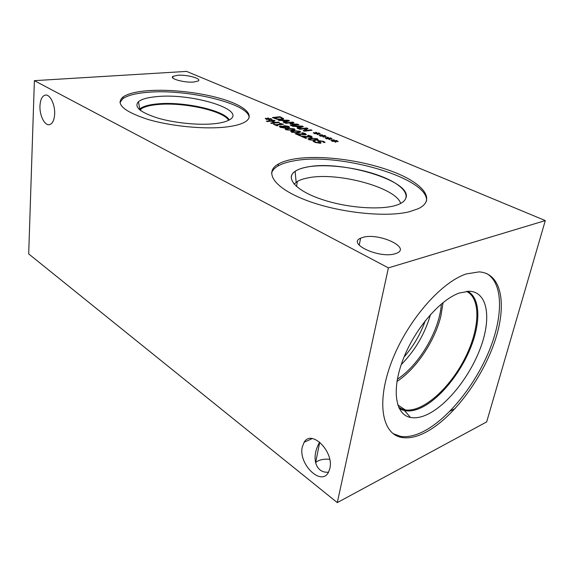 <?xml version="1.0" encoding="UTF-8"?>
<svg xmlns="http://www.w3.org/2000/svg" width="574" height="574" viewBox="0 0 574 574"><rect width="100%" height="100%" fill="white"/><g stroke="black" fill="none" stroke-linecap="round" stroke-linejoin="round"><path stroke-width="0.86" d="M302.082 136.06L310.175 136.892L310.771 136.598L310.132 136.138L307.549 135.414L311.108 136.052L312.062 137.136L311.295 137.344L302.85 136.512L306.667 138.169L305.755 138.298L300.963 136.217L310.756 136.684M302.85 136.512L306.502 138.198M308.654 135.263L312.227 136.971M307.764 135.464L308.64 135.349M301.113 136.282L302.067 136.153M284.969 126.502L285.522 127.012L287.825 127.141L288.263 127.019L287.789 126.445L284.984 126.172L285.508 127.098L288.349 126.94M284.525 127.141L283.929 126.61L280.765 126.624L281.181 127.27L284.044 127.686L284.525 127.141M280.629 126.84L281.167 127.363L284.654 127.485M283.635 126.323L284.288 125.649L288.564 126.352L289.475 127.378L285.838 127.299L285.902 127.923L285.17 128.117L280.377 127.363L279.287 126.51L280.334 126.036L283.599 126.323M285.809 127.306L286.039 127.787M283.506 126.036L284.281 125.735L288.55 126.438L289.612 127.227M279.287 126.538L280.32 126.122L283.585 126.409M279.409 122.513L271.588 123.439L270.627 123.023L274.465 122.571L271.158 121.136L267.312 121.58L266.365 121.171L274.178 120.26L275.125 120.669L272.076 121.028L275.391 122.456L278.447 122.097L279.409 122.513M278.447 122.097L279.237 122.535M275.391 122.456L278.433 122.183M272.076 121.028L275.377 122.542M274.178 120.26L274.96 120.691M266.515 121.236L274.164 120.346M274.465 122.571L270.777 123.087M269.17 119.234L269.78 120.088L268.89 120.016L268.467 119.213L266.594 119.449L265.992 119.184L267.929 118.983L265.245 118.445L268.273 118.847L267.663 118L268.553 118.072L268.962 118.868L270.828 118.639L271.43 118.89L269.486 119.091L272.191 119.636L269.17 119.234L269.701 120.081M269.486 119.091L272.098 119.708M270.828 118.639L271.258 118.911M268.962 118.868L270.813 118.718M268.553 118.072L268.955 118.954M267.728 118.093L268.539 118.158M268.273 118.847L265.504 118.244M267.929 118.983L266.149 119.256M280.184 123.424L283.527 124.271L276.489 125.125L277.787 125.692L276.984 125.785L273.418 124.242L275.549 124.716L280.794 124.084L279.473 123.51L280.184 123.424L283.362 124.293M276.489 125.125L277.622 125.713M279.624 123.582L280.169 123.51M280.794 124.084L275.549 124.716M274.228 124.142L275.534 124.802M273.576 124.307L274.214 124.228M291.449 129.868L293.623 129.408L293.271 128.863L291.334 128.49L286.491 129.136L286.857 129.681L288.787 130.054L291.449 129.868M286.361 129.329L288.772 130.14L293.745 129.301M285.063 129.1L287.667 128.325L294.118 128.841L295.036 129.537M294.132 128.755L294.814 129.753L292.467 130.305L285.981 129.796L285.292 128.798L287.682 128.239L294.118 128.841M297.117 132.314L299.284 131.855L298.918 131.295L296.973 130.915L292.137 131.575L292.503 132.135L294.455 132.515L297.117 132.314M292.001 131.776L294.44 132.601L299.406 131.74M290.695 131.539L293.285 130.757L299.772 131.274L300.704 131.984M299.786 131.188L300.475 132.207L298.15 132.766L291.628 132.25L290.932 131.231L293.3 130.671L299.772 131.274M296.313 133.563L304.363 134.388L304.966 134.094L304.342 133.649L301.781 132.924L305.318 133.563L306.251 134.625L305.468 134.833L297.067 134L300.841 135.643L299.929 135.765L295.194 133.706L304.952 134.18M297.067 134L300.676 135.665M302.885 132.781L306.408 134.46M301.996 132.981L302.871 132.867M295.345 133.771L296.299 133.649M314.559 139.855L316.683 139.382L316.31 138.786L314.315 138.391L309.508 139.087L309.888 139.69L311.883 140.078L314.559 139.855M309.357 139.295L311.869 140.164L316.826 139.252M308.023 139.052L310.577 138.234L317.157 138.75L318.154 139.511M317.178 138.664L317.896 139.762L315.635 140.321L309.013 139.812L308.288 138.714L310.591 138.147L317.157 138.75M314.416 141.032L315.844 142.244L318.943 142.826L319.374 142.704L319.158 142.223L317.644 140.652L323.255 141.283L325.128 142.381L323.894 142.56L322.43 141.448L319.137 141.032L320.608 142.302L320.902 143.091L320.22 143.285L315.011 142.409L313.017 141.182L314.337 140.996L315.829 142.33L319.46 142.632M319.044 141.19L321.074 142.926M317.451 140.91L318.34 140.544L323.241 141.376L325.035 142.395M313.103 141.261L314.322 141.089M34.383 80.654L388.397 267.886L545.3 220.581L186.579 71.398L34.383 80.654L28.7 253.923L337.29 502.602L486.666 421.912L545.3 220.581M329.139 138.643L329.964 139.59L329.053 139.525L328.421 138.621L326.592 138.908L325.924 138.621L327.826 138.37L324.984 137.796L328.134 138.212L327.316 137.272L328.228 137.344L328.837 138.234L330.66 137.947L331.327 138.234L329.426 138.477L332.281 139.059L329.139 138.643L329.863 139.582M317.393 133.656L318.175 134.581L317.271 134.517L316.69 133.642L314.2 133.634L316.102 133.39L313.304 132.831L316.418 133.24L315.65 132.329L316.547 132.393L317.121 133.261L318.943 132.996L319.589 133.268L317.687 133.498L320.5 134.072L317.393 133.656L318.082 134.574M298.918 124.709L291.269 125.656L290.293 125.232L296.887 124.422L289.899 123.905L292.482 122.556L285.888 123.353L284.984 122.965L292.625 122.047L293.953 122.606L291.542 123.898L297.554 124.135L298.918 124.709M279.208 120.497L278.247 120.081L288.306 120.217L289.49 120.719L284.295 122.671L283.276 122.233L284.769 121.695L282.013 120.518L279.208 120.497M283.57 118.538L283.355 119.134L281.812 119.521L277.142 119.27L272.37 117.57L279.997 116.701L283.621 118.84M292.97 126.38L291.972 125.957L302.118 126.065L303.337 126.581L298.215 128.626L297.16 128.174L298.638 127.615L295.789 126.402L292.97 126.38M311.983 130.233L304.328 131.238L303.201 130.757L306.459 128.476L299.858 129.329L298.925 128.928L306.573 127.945L307.994 128.547L304.995 130.628L311.036 129.839L311.983 130.233M323.227 136.131L324.03 137.071L323.126 137.007L322.516 136.117L320.027 136.11L321.928 135.866L319.108 135.299L322.236 135.715L321.447 134.782L322.351 134.854L322.94 135.729L324.762 135.457L325.422 135.737L323.521 135.973L326.355 136.547L323.227 136.131L323.937 137.064M335.123 141.175L335.969 142.144L335.058 142.079L334.405 141.161L332.576 141.455L331.894 141.168L333.803 140.91L330.94 140.329L334.104 140.752L333.264 139.791L334.183 139.862L334.814 140.766L336.637 140.479L337.311 140.759L335.403 141.017L338.287 141.599L335.123 141.175L335.869 142.137M193.675 82.046C184.311 82.893 168.95 78.616 172.975 76.356L177.732 75.259C187.067 74.491 202.199 78.667 198.209 80.984L193.675 82.046M395.185 253.751C379.529 258.838 346.811 243.677 360.623 238.196L363.062 237.327C378.453 232.628 410.905 247.236 397.014 253.084L395.185 253.751M409.463 211.72C385.527 217.79 337.727 212.524 305.748 200.104C273.568 187.748 263.839 172.028 278.347 164.035C282.516 161.689 288.119 159.952 295.165 158.833C321.239 154.75 362.711 160.211 392.666 171.612C422.679 182.912 436.857 199.601 418.453 208.635L409.463 211.72M226.321 126.983C204.789 129.573 170.65 126.28 147.274 119.22C123.281 111.191 115.216 103.765 123.08 96.927C127.887 93.684 136.16 91.603 147.891 90.692C170.413 89.006 201.194 92.543 222.999 99.23C244.782 105.903 255.423 115.381 245.399 121.738C241.496 124.163 235.132 125.907 226.321 126.983M329.426 138.477L332.21 139.138M330.66 137.947L331.155 138.255M328.837 138.234L330.646 138.04M328.228 137.344L328.823 138.32M327.402 137.365L328.213 137.43M328.134 138.212L325.2 137.566M327.826 138.37L326.075 138.693M317.687 133.498L320.428 134.144M318.943 132.996L319.424 133.29M317.121 133.261L318.929 133.082M316.547 132.393L317.106 133.347M315.729 132.422L316.532 132.479M316.418 133.24L313.526 132.608M316.102 133.39L314.358 133.699M297.554 124.135L298.753 124.73M291.542 123.898L297.54 124.214M292.625 122.047L293.859 122.657M285.142 123.03L292.611 122.133M292.482 122.556L289.978 123.934M296.887 124.422L290.444 125.297M287.839 120.583L283.14 120.533L285.357 121.566L287.839 120.583L285.357 121.566M283.14 120.533L285.371 121.48M284.769 121.695L283.377 122.276M288.306 120.217L289.375 120.762M278.447 120.167L288.292 120.303M274.193 117.871L277.393 118.962L280.829 119.098L282.214 118.359L280.069 117.204L274.178 117.957L277.378 119.04L280.815 119.184L282.272 118.61M279.997 116.701L283.556 118.624M272.521 117.634L279.99 116.787M301.673 126.438L296.93 126.409L299.219 127.471L301.673 126.438L299.219 127.471M296.93 126.409L299.233 127.385M298.638 127.615L297.26 128.217M302.118 126.065L303.23 126.624M292.18 126.043L302.103 126.151M311.036 129.839L311.818 130.255M304.995 130.628L311.022 129.925M306.573 127.945L307.915 128.605M299.076 128.992L306.559 128.031M306.459 128.476L303.266 130.786M323.521 135.973L326.283 136.626M324.762 135.457L325.25 135.758M322.94 135.729L324.748 135.543M322.351 134.854L322.925 135.816M321.526 134.876L322.337 134.94M322.236 135.715L319.323 135.077M321.928 135.866L320.177 136.181M335.403 141.017L338.215 141.678M336.637 140.479L337.139 140.781M334.814 140.766L336.622 140.565M334.183 139.862L334.8 140.852M333.351 139.884L334.161 139.948M334.104 140.752L331.148 140.099M333.803 140.91L332.052 141.233M39.965 105.853C40.417 99.072 42.376 95.471 45.848 95.04C50.419 94.775 55.204 105.056 54.659 114.126C54.171 120.669 52.284 124.206 48.998 124.737C44.341 125.247 39.484 115.001 39.965 105.853M319.718 442.131C310.814 456.94 315.277 473.45 328.507 472.201M302.276 447.053L304.12 442.281C311.402 429.079 334.14 451.537 329.856 468.449L328.543 472.137C321.354 486.824 298.121 463.936 302.276 447.053M329.706 459.329C325.157 458.87 321.253 459.401 317.989 460.929L315.492 462.529M294.075 184.118L297.361 181.456C300.13 179.856 303.804 178.643 308.389 177.811C337.412 171.77 395.981 187.389 400.659 203.433M406.184 197.42C410.805 180.537 341.681 160.132 308.08 166.883C303.187 167.716 299.269 168.95 296.327 170.593L295.122 171.346C292.869 172.882 291.563 174.661 291.212 176.684M426.504 201.144C429.452 178.055 339.385 152.268 294.864 160.706C287.825 161.839 282.214 163.59 278.053 165.958C274.523 167.988 272.349 170.406 271.538 173.19M308.087 166.855C303.194 167.687 299.269 168.921 296.327 170.564C284.195 177.093 294.627 190.417 322.351 199.58C349.918 208.828 386.955 210.608 400.186 203.677C413.388 197.054 403.386 184.742 380.957 176.24C358.607 167.673 327.28 163.619 308.087 166.855M139.834 109.964L140.881 109.053C144.16 106.771 149.771 105.264 157.707 104.54C183.056 101.935 223.609 110.753 228.61 120.303M119.93 102.502L122.951 98.613C127.758 95.341 136.024 93.239 147.748 92.306C186.988 88.712 249.389 103.621 249.13 117.613M215.128 123.632C199.343 125.455 174.991 123.13 157.857 118.093C140.128 112.375 133.663 106.915 138.463 101.706C141.728 99.072 147.898 97.372 156.989 96.604C192.412 92.931 248.463 110.265 228.997 120.102C225.941 121.738 221.32 122.915 215.128 123.632M139.26 109.469L140.415 108.45C143.737 106.14 149.412 104.626 157.463 103.894C183.228 101.261 224.47 110.28 229.256 119.959C224.441 110.287 183.221 101.275 157.455 103.901C149.412 104.633 143.737 106.154 140.415 108.464L139.267 109.476M425.291 320.687C420.52 334.154 413.438 346.266 404.046 357.021M401.212 364.619C415.21 350.384 424.975 333.673 430.522 314.495M396.964 381.437C416.128 369.003 434.712 341.257 440.825 316.317L443.092 302.541M397.344 379.213C419.271 365.078 439.777 330.007 441.349 303.969M466.404 291.348C481.6 298.494 479.699 330.107 464.301 359.525C449.09 389.007 422.579 412.484 405.301 409.915L401.7 408.932L398.643 407.239M486.637 273.54C503.455 283.147 503.283 316.453 489.163 350.814C475.042 385.226 448.33 418.625 423.669 431.368C415.16 435.716 407.461 437.381 400.587 436.369L393.046 433.607M466.361 273.92L479.139 271.882C502.472 273.31 507.287 306.251 494.114 343.345C481.048 380.497 452.097 418.633 425.356 432.495C416.846 436.864 409.162 438.543 402.295 437.546C382.291 434.841 375.927 403.178 391.382 362.388C406.65 321.634 440.81 282.128 466.361 273.92M428.118 414.098C421.538 417.327 415.655 418.446 410.46 417.456C395.45 414.686 391.289 390.205 402.977 359.733C414.521 329.289 439.813 299.786 459.286 293.041L468.987 291.233C487.075 291.578 491.523 316.382 481.442 345.239C471.476 374.119 448.689 403.895 428.118 414.098M467.588 291.255C480.409 297.77 480.976 322.222 470.544 347.959C460.14 373.717 439.906 398.657 421.589 407.54C415.669 410.374 410.31 411.458 405.502 410.769L399.145 408.315L401.865 409.771L405.474 410.754C410.281 411.436 415.641 410.36 421.56 407.518C439.835 398.665 460.032 373.81 470.45 348.102C480.897 322.423 480.424 297.971 467.717 291.319M337.29 502.602L388.397 267.886M312.22 438.572L304.12 442.281M455.16 408.544L450.009 411.135M399.97 436.262L398.995 436.757M172.824 77.942L172.975 76.356M359.216 245.213L360.623 238.196M315.686 462.371L319.74 442.145M296.528 186.55L297.361 181.456M296.148 182.245L295.122 171.346M278.053 165.958L278.347 164.035M140.745 110.667L140.881 109.053M123.08 96.927L122.951 98.613M139.747 108.988L138.463 101.706M397.775 404.943L405.301 409.915M402.295 437.546L400.587 436.369M404.505 410.589L410.46 417.456M401.7 408.932L401.865 409.771"/></g></svg>
